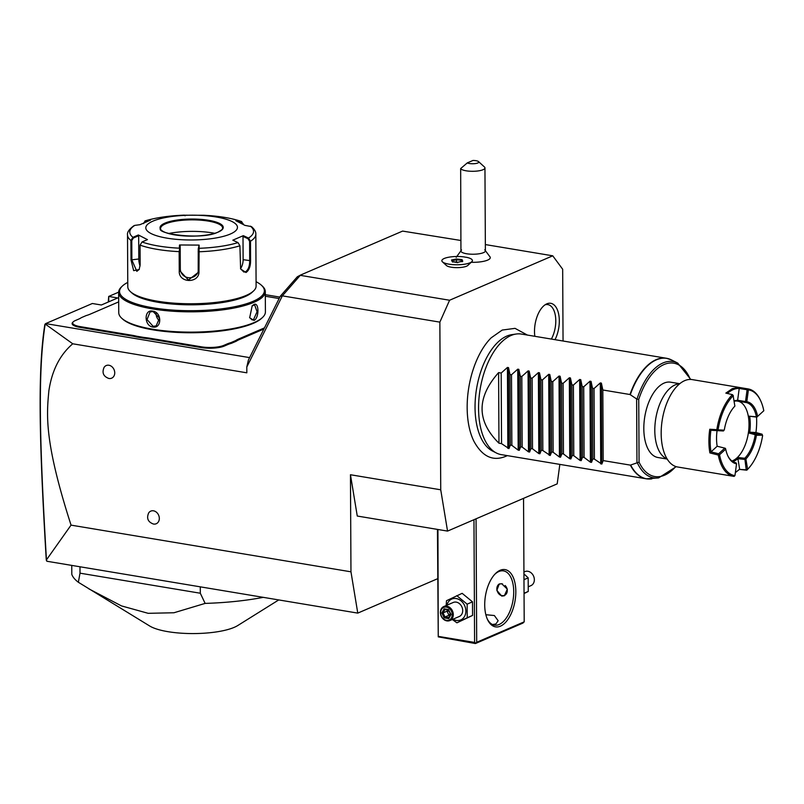 <?xml version="1.0" encoding="UTF-8"?>
<svg xmlns="http://www.w3.org/2000/svg" width="804" height="804" viewBox="0 0 804 804"><rect width="100%" height="100%" fill="white"/><g stroke="black" fill="none" stroke-linecap="round" stroke-linejoin="round"><path stroke-width="1.21" d="M108.741 301.822L108.711 296.445L118.65 292.164M108.269 302.023L108.711 296.445L117.736 297.952L101.364 304.997L92.339 303.5L45.667 323.6L249.612 357.609M265.32 294.676L279.862 297.098M118.69 301.882L89.947 314.263A32.08 8.673 179.7 0 1 86.088 315.61L81.345 317.66A32.08 8.673 179.7 0 1 78.521 319.188L75.224 320.605A16.191 4.382 -0.3 0 0 73.345 321.731A16.191 4.382 -0.3 0 0 80.219 326.625L131.836 335.228A32.08 8.673 179.7 0 1 136.77 336.243L144.248 337.499A32.08 8.673 179.7 0 1 149.845 338.233L201.452 346.836A16.191 4.382 -0.3 0 0 223.803 345.378L227.1 343.961A32.08 8.673 179.7 0 1 230.959 342.615L235.703 340.564A32.08 8.673 179.7 0 1 238.527 339.037L239.049 339.71L263.913 329.007M239.049 339.71A31.467 8.512 -0.3 0 0 236.255 341.228L235.703 340.564M223.803 345.378L224.326 346.052L227.622 344.635A31.467 8.512 -0.3 0 1 231.441 343.298L236.255 341.228M224.326 346.052A16.804 4.543 179.7 0 1 201.131 347.569L149.514 338.956A31.467 8.512 -0.3 0 0 143.976 338.233L144.248 337.499M80.219 326.625L79.897 327.349L131.514 335.961A31.467 8.512 -0.3 0 1 136.399 336.966L143.976 338.233M79.897 327.349A16.804 4.543 179.7 0 1 72.762 322.283L73.345 321.731M72.752 343.79C59.898 354.765 51.948 370.413 48.883 390.734C46.582 414.884 44.089 441.275 71.043 525.133L46.451 559.865C39.135 436.884 38.009 369.348 45.205 324.022L72.752 343.79L246.828 372.815L246.798 366.996L248.406 360.031L280.294 296.224L297.329 276.777L300.505 275.068L282.355 295.862L246.798 366.996M563.051 341.017L562.669 269.229L552.75 255.813L449.587 300.244L439.858 322.133L282.355 295.862M46.451 559.865L46.944 561.262L357.77 613.11L437.718 578.669M71.043 525.133L350.966 571.815L357.77 613.11M350.966 571.815L350.454 474.742L440.733 489.797L447.547 531.092L557.202 483.857L559.835 464.39M439.858 322.133L440.733 489.797M153.554 524.047A6.874 5.588 66.7 0 1 153.413 524.027C147.966 522.007 146.378 518.329 148.66 512.972A6.874 5.588 66.7 0 1 153.484 510.811A6.874 5.588 66.7 0 1 159.323 518.399A6.874 5.588 66.7 0 1 153.554 524.047M108.972 378.483A6.874 5.588 66.7 0 1 108.841 378.463C103.384 376.443 101.796 372.754 104.078 367.408A6.874 5.588 66.7 0 1 108.902 365.247A6.874 5.588 66.7 0 1 114.741 372.835A6.874 5.588 66.7 0 1 108.972 378.483M350.454 474.742L357.267 516.037L447.547 531.092M527.414 335.077L515.032 328.354L502.229 330.062L491.184 337.811A64.581 33.396 99.5 0 0 473.928 441.285C482.33 456.702 493.023 461.687 506.017 456.22L507.314 455.627M534.841 336.313A23.155 11.97 -80.5 0 1 546.358 304.053A23.155 11.97 -80.5 0 1 546.79 303.852A23.155 11.97 -80.5 0 1 558.519 313.439A23.155 11.97 -80.5 0 1 555.021 339.68M449.587 300.244L300.324 275.35M280.294 296.224L282.144 296.294M460.893 240.486L402.613 231.09L300.505 275.068M552.75 255.813L485.355 244.567M442.481 261.893L446.451 265.521A11.155 3.015 -0.3 0 0 448.2 266.466A11.155 3.015 -0.3 0 0 459.134 267.581A11.155 3.015 -0.3 0 0 467.868 265.41L471.807 261.742A15.276 4.131 179.7 0 1 459.848 264.707A15.276 4.131 179.7 0 1 444.873 263.179A15.276 4.131 -0.3 0 1 442.481 261.893A15.276 4.131 -0.3 0 1 441.858 260.737A15.276 4.131 -0.3 0 1 441.858 260.717A15.276 4.131 -0.3 0 0 457.154 264.757A15.276 4.131 -0.3 0 0 472.41 260.546A15.276 4.131 179.7 0 1 472.41 260.576A15.276 4.131 179.7 0 1 471.807 261.742M471.194 262.305A17.095 4.623 -0.3 0 0 490.189 257.119L484.762 249.833M472.41 260.576L472.41 260.546A15.276 4.131 -0.3 0 0 466.611 257.34A14.834 4.01 -0.3 0 1 465.235 257.139A14.834 4.01 -0.3 0 1 463.938 256.898A15.276 4.131 -0.3 0 0 441.858 260.707L441.858 260.737M460.662 168.569L460.943 250.989A12.221 3.306 -0.3 0 0 466.621 253.752A12.221 3.306 179.7 0 0 479.063 253.793A12.221 3.306 179.7 0 0 485.385 250.868L484.953 167.925A12.221 3.306 179.7 0 1 478.631 170.86A12.221 3.306 179.7 0 1 466.179 170.81A12.221 3.306 179.7 0 1 460.662 168.569L467.285 162.9A6.11 1.648 -0.3 0 0 474.993 163.624A6.11 1.648 -0.3 0 0 478.561 161.614A6.11 1.648 -0.3 0 0 472.963 160.458L467.285 162.9M478.561 161.614L484.46 167.001A12.221 3.306 179.7 0 1 484.953 167.925M451.516 259.993L452.22 261.642L457.848 262.265L462.752 261.25L462.049 259.612L456.421 258.988L451.516 259.993L452.16 260.657M452.22 261.642L452.793 262.104L452.22 261.642M456.421 258.988L456.511 259.762L452.21 260.647M462.049 259.612L461.486 260.315L456.511 259.762L456.521 262.094M462.752 261.25L462.109 261.772L462.752 261.25M452.391 261.632L457.767 262.667M461.486 261.481L461.486 260.315L461.948 261.39M523.545 498.349L524.198 621.834L476.702 642.285L476.058 518.811M500.42 626.175A29.024 15.015 -80.5 0 1 487.525 619.552A29.024 15.015 -80.5 0 1 495.133 573.925A29.024 15.015 -80.5 0 1 500.128 570.287A29.024 15.015 -80.5 0 1 515.826 591.533A29.024 15.015 -80.5 0 1 500.42 626.175M524.198 621.834L522.912 623.09L475.425 643.542L476.702 642.285M475.425 643.542L438.25 636.858L437.456 529.404M438.25 636.858L437.929 529.484M473.958 519.716L474.601 642.426L438.481 636.406M474.601 642.426L475.656 643.089M485.857 614.718L494.359 615.532L498.148 620.748L495.897 623.954L492.53 624.547M494.621 574.478A27.497 14.221 -80.5 0 1 498.842 571.543A27.497 14.221 -80.5 0 1 503.505 570.89A27.497 14.221 -80.5 0 1 513.555 595.985A27.497 14.221 -80.5 0 1 499.123 624.497A27.497 14.221 -80.5 0 1 494.46 625.14A27.497 14.221 -80.5 0 1 487.214 618.869M501.736 596.086L496.832 590.337L499.254 583.975L501.676 583.734L507.344 589.151L504.329 595.764L501.736 596.086M499.495 583.885A6.412 5.206 -113.3 0 0 497.063 590.417A6.412 5.206 -113.3 0 0 502.309 595.844A6.412 5.206 -113.3 0 0 504.58 595.653M502.58 583.965A6.11 4.965 -113.3 0 0 502.078 583.855A6.11 4.965 -113.3 0 0 496.952 588.87A6.11 4.965 -113.3 0 0 502.138 595.613A6.11 4.965 -113.3 0 0 507.022 592.397A6.11 4.965 -113.3 0 0 505.163 585.523M446.16 605.512L446.501 600.709L462.149 593.332L472.501 601.844L472.571 615.432L456.933 622.819L452.3 619.502M456.783 595.643L467.144 604.156L467.214 617.743L472.571 615.432M467.214 617.743L456.933 622.819M446.964 605.171A11.367 9.226 66.7 0 1 456.2 598.548A11.367 9.226 66.7 0 1 465.858 611.08A11.367 9.226 66.7 0 1 456.32 620.427A11.367 9.226 66.7 0 1 453.014 619.201M449.868 620.557L459.285 616.497A7.638 6.201 -113.3 0 0 462.511 608.779A7.638 6.201 -113.3 0 0 456.22 602.126A7.638 6.201 -113.3 0 0 453.245 602.467L443.828 606.528A7.638 6.201 -113.3 0 0 440.592 614.246A7.638 6.201 -113.3 0 0 446.883 620.889A7.638 6.201 66.7 0 0 449.868 620.557A7.638 6.201 66.7 0 0 453.104 612.829A7.638 6.201 66.7 0 0 446.803 606.186A7.638 6.201 -113.3 0 0 443.828 606.528M467.144 604.156L472.501 601.844M446.401 607.1A6.874 5.588 66.7 0 1 452.24 614.688A6.874 5.588 66.7 0 1 446.471 620.336A6.874 5.588 -113.3 0 1 440.632 612.749A6.874 5.588 -113.3 0 1 446.401 607.1M448.702 609.583L444.13 608.819L441.858 612.949L444.17 617.854L448.753 618.618L451.014 614.477L448.743 610.085M444.13 608.819L444.934 609.452L444.13 608.819M448.783 617.623L450.582 614.326L448.572 610.065M444.17 617.854L444.974 616.98L448.722 617.613M441.858 612.949L443.044 612.899L444.974 616.98L448.974 615.261L450.27 613.663M449.928 615.422L448.974 615.261L447.044 611.181L447.717 609.955M449.094 611.181L447.044 611.181L443.044 612.899L444.913 609.492M523.977 579.674L528.178 577.865L528.248 591.453L524.047 593.553M523.947 573.875L528.178 577.865M524.047 593.262L528.248 591.453M523.937 572.016L524.881 571.614A7.638 6.201 66.7 0 1 527.866 571.272A7.638 6.201 -113.3 0 1 534.157 577.915A7.638 6.201 -113.3 0 1 530.921 585.644L528.59 586.649M496.349 452.984L492.44 450.984A59.757 30.904 -80.5 0 1 475.908 393.246A59.757 30.904 -80.5 0 1 506.771 336.102A59.757 30.904 -80.5 0 1 511.846 334.645L516.188 334.022A61.104 31.597 99.5 0 0 511.012 335.509A61.104 31.597 99.5 0 0 479.445 393.94A61.104 31.597 99.5 0 0 496.349 452.984A61.104 31.597 99.5 0 0 501.264 454.622L646.326 478.812A61.104 31.597 -80.5 0 1 630.356 465.124L639.069 462.149L638.738 399.427L636.989 399.166A58.953 30.492 -80.5 0 1 677.762 363.117L690.767 379.448M498.601 372.614L498.972 443.205C476.571 421.125 476.45 397.598 498.601 372.614L501.183 373.036L507.435 367.438L508.53 367.619L509.957 374.503L511.495 374.764L517.756 369.167L518.841 369.348L520.278 376.222L521.816 376.483L528.067 370.885L529.163 371.066L530.59 377.94L532.137 378.202L538.389 372.604L539.484 372.785L540.911 379.669L542.449 379.92L548.71 374.322L549.795 374.503L551.232 381.387L552.77 381.639L559.021 376.041L560.117 376.232L561.544 383.106L563.091 383.367L569.343 377.769L570.438 377.95L571.865 384.825L573.403 385.086L579.664 379.488L580.749 379.669L582.186 386.553L583.724 386.804L589.975 381.207L591.071 381.387L592.498 388.272L594.045 388.523L600.297 382.925L601.392 383.116L602.819 389.99L629.994 394.523A61.104 31.597 -80.5 0 1 656.064 359.7A61.104 31.597 -80.5 0 1 666.426 358.262L521.374 334.062A61.104 31.597 99.5 0 0 516.188 334.022M498.972 443.205L501.545 443.637L508.952 448.602L510.329 445.104L511.867 445.356L518.178 450.139L519.273 450.32L520.65 446.823L522.188 447.074L528.489 451.858L529.585 452.039L530.962 448.542L532.509 448.803L538.811 453.577L539.906 453.757L541.283 450.26L542.821 450.521L550.227 455.486L551.604 451.989L553.142 452.24L559.443 457.024L560.539 457.205L561.916 453.707L563.463 453.958L569.765 458.742L570.86 458.923L572.237 455.426L573.775 455.687L580.086 460.461L581.181 460.642L582.558 457.144L584.096 457.406L590.397 462.179L591.493 462.36L592.87 458.863L594.417 459.124L601.814 464.089L603.191 460.591L630.356 465.124M636.989 399.166L629.994 394.523M603.191 460.591L602.819 389.99M667.179 459.054L658.004 457.526A38.19 19.748 -80.5 0 1 643.813 428.673A38.19 19.748 -80.5 0 1 670.566 382.181L679.752 383.709M719.54 454.773L718.625 453.778L724.786 448.14L725.449 448.401L725.7 449.134L719.54 454.773A43.386 22.442 99.5 0 0 734.946 475.616L734.072 476.4A44.3 22.914 -80.5 0 1 733.61 476.33L677.631 466.993A44.3 22.914 99.5 0 1 661.37 438.542A44.3 22.914 99.5 0 1 667.591 401.226A44.3 22.914 99.5 0 1 684.696 380.644A44.3 22.914 -80.5 0 1 692.204 379.599L748.182 388.935A44.3 22.914 -80.5 0 1 760.353 400.09L760.725 400.884A43.386 22.442 99.5 0 0 748.393 389.9L746.795 401.709L746.052 402.08L745.509 401.548L747.107 389.749L748.393 389.9M738.132 401.206A30.552 15.799 -80.5 0 1 748.293 416.12A30.552 15.799 -80.5 0 1 748.383 432.864L749.73 432.2L755.881 433.889L762.071 434.2L762.614 435.607A43.386 22.442 -80.5 0 1 748.062 468.873L747.449 469.516A44.3 22.914 -80.5 0 1 746.785 470.189L739.449 469.395L735.358 472.601M717.279 430.653L718.143 429.477A43.386 22.442 -80.5 0 1 733.147 395.749L734.876 406.12A31.467 16.271 99.5 0 0 734.806 406.191A31.467 16.271 99.5 0 0 724.334 429.808L723.429 430.964L717.238 430.653L716.836 429.678A44.3 22.914 -80.5 0 1 732.424 394.643L725.841 393.116L732.414 388.603L739.017 387.438L747.72 388.865A44.3 22.914 -80.5 0 1 748.182 388.935M716.836 429.678L709.771 429.246A44.3 22.914 -80.5 0 0 709.892 452.913L718.284 455.044A44.3 22.914 -80.5 0 0 733.61 476.33M747.107 389.749L739.228 388.453L739.017 387.438M734.203 400.724L737.63 400.241L739.228 388.453A43.386 22.442 99.5 0 0 727.359 393.468M747.72 388.865L747.831 389.377M746.795 401.709A31.467 16.271 -80.5 0 1 757.639 416.382L763.8 410.754L757.639 416.382M746.052 402.08L745.831 402.482A30.552 15.799 -80.5 0 1 745.921 402.492A30.552 15.799 -80.5 0 1 756.413 416.794L757.077 416.985M763.8 410.754A43.386 22.442 99.5 0 0 760.725 400.884M756.524 417.075A43.386 22.442 -80.5 0 1 755.931 432.522L762.071 434.2M748.062 468.873A43.386 22.442 -80.5 0 1 747.609 469.345L745.891 458.963A31.467 16.271 99.5 0 0 756.423 435.276L762.473 435.215M746.785 470.189L747.609 469.345M745.891 458.963L744.765 458.26A30.552 15.799 99.5 0 0 755.237 434.713L756.423 435.276M739.449 469.395L746.233 469.827L744.795 458.33M735.399 472.27A43.386 22.442 99.5 0 0 739.64 469.134L737.921 458.752L745.75 459.476M746.795 470.179L746.212 469.848L747.358 469.194M734.946 475.616L736.544 463.807L735.961 462.782A30.552 15.799 -80.5 0 1 735.871 462.772A30.552 15.799 -80.5 0 1 727.66 455.466M736.544 463.807A31.467 16.271 -80.5 0 1 727.841 455.878A31.467 16.271 -80.5 0 1 725.7 449.134M718.866 454.511L718.284 455.044M709.892 452.913L711.017 451.868L718.625 453.778M711.017 451.868L717.168 446.24L724.786 448.14M717.067 430.632A31.467 16.271 99.5 0 0 717.168 446.24M711.007 451.868A43.386 22.442 -80.5 0 1 710.897 430.251L709.771 429.246M717.238 430.653L710.907 430.24M718.143 429.477L716.917 429.738M732.424 394.643L733.147 395.749M724.082 430.17L718.284 429.869M732.514 394.674L733.399 395.89M745.831 402.482L737.147 401.045L737.61 400.251L745.509 401.548M737.147 401.045A30.552 15.799 99.5 0 0 734.283 401.236M755.237 434.713L748.383 432.864A30.552 15.799 -80.5 0 1 737.449 457.446A30.552 15.799 99.5 0 1 731.921 461.004M737.931 458.772L733.198 461.838M737.921 458.752L737.449 457.446L744.765 458.26M755.318 434.673L755.881 433.889M755.931 432.522L749.73 432.2A31.467 16.271 99.5 0 0 749.67 416.532M757.016 417.115L748.293 416.12L756.413 416.794M755.921 433.889L756.675 434.924M594.417 459.124L594.045 388.523M592.87 458.863L592.498 388.272M584.096 457.406L583.724 386.804M582.558 457.144L582.186 386.553M573.775 455.687L573.403 385.086M572.237 455.426L571.865 384.825M563.463 453.958L563.091 383.367M561.916 453.707L561.544 383.106M553.142 452.24L552.77 381.639M551.604 451.989L551.232 381.387M542.821 450.521L542.449 379.92M541.283 450.26L540.911 379.669M532.509 448.803L532.137 378.202M530.962 448.542L530.59 377.94M522.188 447.074L521.816 376.483M520.65 446.823L520.278 376.222M511.867 445.356L511.495 374.764M510.329 445.104L509.957 374.503M501.545 443.637L501.183 373.036M551.373 339.067A21.386 11.065 99.5 0 0 555.283 315.098A21.386 11.065 99.5 0 0 545.062 304.806M46.481 560.79L46.23 559.333C38.934 436.974 37.838 369.498 44.813 324.665L45.205 323.952M71.757 565.403L71.807 574.408A122.218 33.044 179.7 0 0 78.36 582.267L80.008 573.172L79.978 566.78M200.276 586.84L200.307 593.231L80.008 573.172M263.28 597.352A122.218 33.044 179.7 0 1 205.131 603.402L200.307 593.231M278.747 599.925L237.723 625.562A48.039 12.985 179.7 0 1 234.245 627.341A48.039 12.985 179.7 0 1 190.056 633.552A48.039 12.985 179.7 0 1 149.715 626.014L78.36 582.267M205.131 603.402L173.955 612.759L148.167 613.321L121.474 605.904L88.762 588.809M279.139 298.545L265.33 296.244M238.527 339.037L264.486 327.861M136.399 336.966L136.77 336.243M231.441 343.298L230.959 342.615M127.756 282.385A72.41 19.577 -0.3 0 0 122.439 285.983L121.565 286.807A73.335 19.829 -0.3 0 0 118.64 292.385L118.751 312.686A73.335 19.829 -0.3 0 0 121.726 318.233L122.61 319.047A72.41 19.577 -0.3 0 0 181.995 332.615A72.41 19.577 -0.3 0 0 253.22 323.379A72.41 19.577 -0.3 0 0 261.612 318.314L262.486 317.5A73.335 19.829 -0.3 0 0 265.41 311.912L265.3 291.621A73.335 19.829 -0.3 0 0 262.325 286.063L261.441 285.259A72.41 19.577 -0.3 0 0 256.084 281.712M121.726 318.233A73.335 19.829 -0.3 0 0 181.865 331.982A73.335 19.829 -0.3 0 0 253.984 322.625A73.335 19.829 -0.3 0 0 262.486 317.5M118.64 292.385A73.335 19.829 -0.3 0 0 171.564 311.148A73.335 19.829 -0.3 0 0 253.883 302.324A73.335 19.829 -0.3 0 0 265.3 291.621M253.974 320.414L249.672 317.761L252.185 305.811L253.893 304.535C259.21 301.53 259.3 318.324 253.974 320.414L253.461 319.741L252.124 319.922L249.582 317.51M152.69 311.138C162.036 312.083 162.106 328.876 152.77 327.027C143.966 325.841 143.896 309.048 152.69 311.138L159.544 318.123L156.127 325.932L153.092 326.293L147.042 319.55L150.087 311.902L153.011 311.58M251.994 306.022L254.637 304.847L257.079 311.761L253.461 319.741M122.439 285.983A72.41 19.577 -0.3 0 0 162.147 309.108A72.41 19.577 -0.3 0 0 253.099 301.319A72.41 19.577 -0.3 0 0 261.441 285.259M139.303 269.26L136.841 271.35L131.876 260.014L131.776 240.527L130.911 240.436L132.951 237.321L138.368 234.969L147.454 239.622L142.037 241.974L140.057 245.119L140.157 264.606L139.172 269.541L133.655 270.647L131.012 259.923L130.911 240.436A64.159 17.346 179.7 0 1 127.514 234.909L127.786 286.747A64.159 17.346 -0.3 0 0 130.389 291.611L131.866 292.957A62.632 16.934 -0.3 0 0 183.222 304.696A62.632 16.934 -0.3 0 0 244.828 296.706A62.632 16.934 -0.3 0 0 252.094 292.324L253.551 290.958A64.159 17.346 -0.3 0 0 256.104 286.073L255.833 234.235A64.159 17.346 179.7 0 1 250.486 241.22L250.587 260.707C250.536 266.556 248.999 270.486 245.994 272.506L240.617 268.968L239.904 245.773L238.004 242.597L232.828 240.175L243.341 235.652L248.506 238.064L250.486 241.22L249.602 241.29L249.702 260.777C249.662 266.285 248.245 269.963 245.471 271.832L243.853 272.033L240.527 268.717M130.389 291.611A64.159 17.346 -0.3 0 0 183 303.631A64.159 17.346 -0.3 0 0 246.114 295.45A64.159 17.346 -0.3 0 0 253.551 290.958M142.037 241.974A61.898 16.733 179.7 0 0 179.292 248.185L179.543 244.969L199.131 245.099L198.97 271.26C199.714 283.591 178.588 283.48 179.252 271.129L179.151 251.642L180.186 245.582L180.307 268.868A9.166 8.814 8.8 0 0 198.297 271.37M238.004 242.597A61.898 16.733 179.7 0 1 198.879 248.315L198.256 248.838L198.196 272.445L188.427 280.023L179.975 270.968L179.945 248.717M143.434 223.361L145.313 220.859L150.469 220.165L139.966 224.688L134.811 225.381A61.898 16.733 179.7 0 0 132.951 237.321L133.384 238.014L138.67 235.723L138.79 258.999A9.166 4.08 81.7 0 0 140.097 265.973M131.776 240.527L133.384 238.014M134.811 225.381L133.966 225.693C129.173 229.19 127.022 232.266 127.514 234.909M255.833 234.235C256.044 231.904 254.587 229.371 251.481 226.617L244.929 225.371L235.853 220.718L241.28 221.482L243.29 224.396M204.015 215.271A61.898 16.733 179.7 0 1 241.28 221.482L241.733 221.592C231.964 218.185 219.402 216.075 204.025 215.271L184.518 215.221M241.28 221.482L243.29 224.014M250.366 226.135A61.898 16.733 179.7 0 1 248.506 238.064L248.044 238.758L249.602 241.29M248.044 238.758L242.999 236.406L243.12 259.682A9.166 4.744 -80.5 0 1 240.507 268.657M152.941 221.13A45.828 12.392 -0.3 0 0 167.071 238.165A45.828 12.392 -0.3 0 0 230.326 234.034A45.828 12.392 -0.3 0 0 216.196 217A45.828 12.392 -0.3 0 0 152.941 221.13M199.131 245.099L198.256 248.838M179.543 244.969L180.186 245.582M138.368 234.969L138.67 235.723M143.574 223.612L145.102 221.592L147.464 221.281M145.313 220.859A61.898 16.733 179.7 0 1 184.428 215.14C168.85 215.753 155.695 217.683 144.981 220.929L145.102 221.592M238.245 221.773L241.441 222.226M242.999 236.406L243.341 235.652M222.648 228.034A31.014 8.382 -0.3 0 0 222.236 226.718A31.014 8.382 -0.3 0 0 208.256 221.08A31.014 8.382 -0.3 0 0 165.453 223.874A31.014 8.382 -0.3 0 0 161.031 227.04A31.014 8.382 -0.3 0 0 160.629 228.366M214.688 233.281A39.265 10.613 -0.3 0 0 212.758 232.929A39.265 10.613 -0.3 0 0 168.649 233.512M156.137 312.957A7.638 6.201 -113.3 0 0 159.694 320.937M448.562 610.055L444.934 609.452M630.326 394.663A61.054 31.577 99.5 0 1 671.662 360.001L666.426 358.262A61.104 31.597 -80.5 0 1 669.039 358.916M649.009 479.033A61.104 31.597 -80.5 0 1 646.326 478.812L658.627 477.888A58.953 30.492 -80.5 0 1 637.321 462.762M630.698 465.094A61.054 31.577 99.5 0 0 651.843 478.862M636.627 399.015L636.959 462.833M638.738 399.427A57.476 29.728 -80.5 0 1 690.324 379.438M675.792 466.531A57.476 29.728 -80.5 0 1 639.069 462.149M667.049 458.833A38.19 19.748 -80.5 0 1 654.798 430.502A38.19 19.748 -80.5 0 1 675.079 384.915A38.19 19.748 -80.5 0 1 679.551 383.88M601.392 383.116L601.814 464.089M600.297 382.925L600.719 463.898M591.071 381.387L591.493 462.36M589.975 381.207L590.397 462.179M580.749 379.669L581.181 460.642M579.664 379.488L580.086 460.461M570.438 377.95L570.86 458.923M569.343 377.769L569.765 458.742M560.117 376.232L560.539 457.205M559.021 376.041L559.443 457.024M549.795 374.503L550.227 455.486M548.71 374.322L549.132 455.295M539.484 372.785L539.906 453.757M538.389 372.604L538.811 453.577M529.163 371.066L529.585 452.039M528.067 370.885L528.489 451.858M518.841 369.348L519.273 450.32M517.756 369.167L518.178 450.139M508.53 367.619L508.952 448.602M507.435 367.438L507.857 448.411M131.836 335.228L131.514 335.961M149.845 338.233L149.514 338.956M201.452 346.836L201.131 347.569M227.1 343.961L227.622 344.635M253.893 304.535L253.381 305.038M179.875 251.481L179.151 251.642A64.159 17.346 179.7 0 1 140.057 245.119M239.904 245.773A64.159 17.346 179.7 0 1 198.869 251.773L198.196 251.602M198.97 271.26L198.297 271.089M179.252 271.129L179.975 270.968L180.307 268.868M131.012 259.923L138.79 258.999M250.587 260.707L243.12 259.682M245.994 272.506L245.471 271.832M164.941 223.13A31.627 8.553 -0.3 0 0 174.689 234.879A31.627 8.553 -0.3 0 0 218.336 232.034A31.627 8.553 -0.3 0 0 208.588 220.286A31.627 8.553 -0.3 0 0 164.941 223.13M222.648 228.004A31.014 8.382 -0.3 0 0 200.276 220.075A31.014 8.382 -0.3 0 0 165.453 223.803A31.014 8.382 -0.3 0 0 160.629 228.336C155.142 233.843 202.528 240.406 218.095 232.065C225.12 227.984 221.592 228.989 222.648 228.004M152.77 327.027L153.092 326.293M456.21 257.3L461.556 249.954M452.119 260.426L452.752 261.893M457.818 262.235L462.541 261.26M448.632 610.105L444.783 609.472M448.652 617.733L450.572 614.246M671.662 360.001L677.762 363.117M676.224 466.672L658.627 477.888M184.438 215.14L185.071 215.753"/></g></svg>
